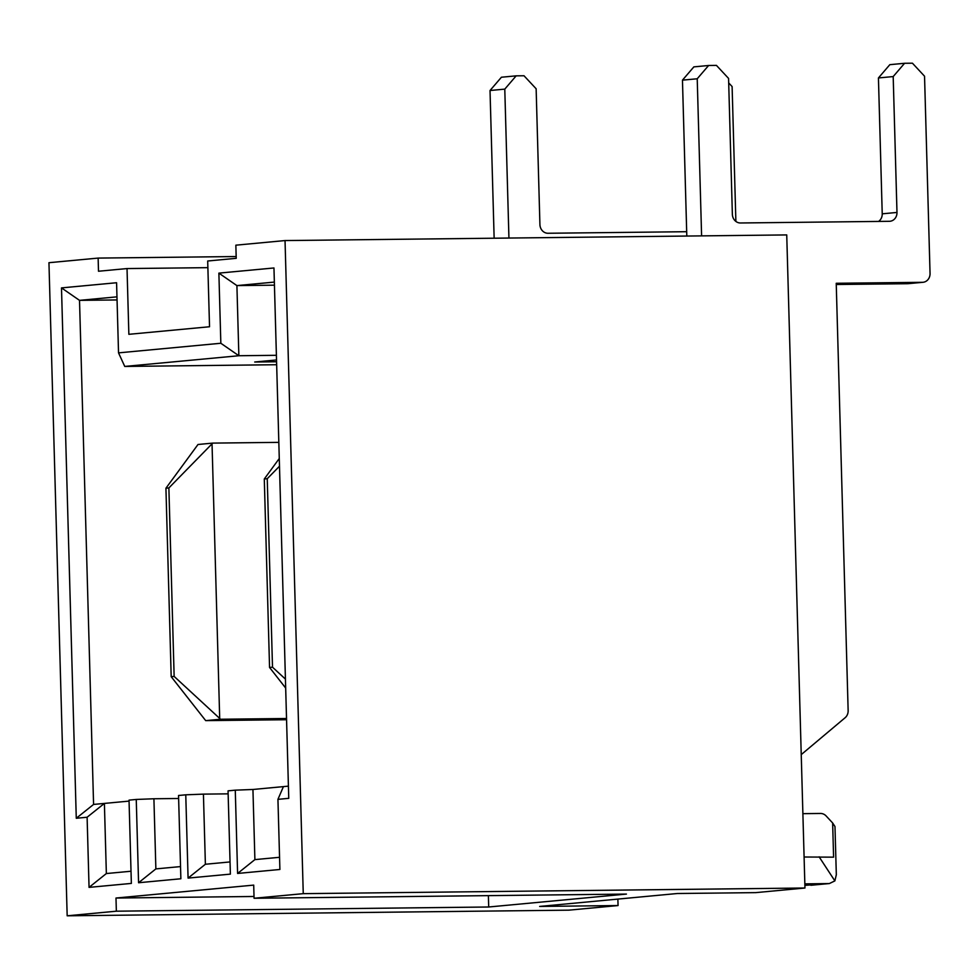 <?xml version="1.0" encoding="UTF-8"?>
<svg xmlns="http://www.w3.org/2000/svg" width="979" height="979" viewBox="0 0 979 979"><rect width="100%" height="100%" fill="white"/><g stroke="black" fill="none" stroke-linecap="round" stroke-linejoin="round"><path stroke-width="1.47" d="M185.765 794.813L178.545 795.486L180.87 878.763L138.565 882.74L136.252 799.451L129.032 800.137L131.357 883.413L89.052 887.378L87.107 817.245L76.276 818.26L61.493 287.899L116.574 282.735L118.532 352.868L220.838 343.262L218.88 273.129L273.961 267.965L288.756 798.338L277.938 799.341L279.896 869.474L237.591 873.452L235.278 790.163L228.058 790.848L230.383 874.125L188.078 878.09L185.765 794.813L203.424 794.128L205.382 864.261L230.041 861.936M228.144 793.847L203.424 794.128M288.413 786.149L252.937 789.478L235.278 790.163M276.396 355.304L238.864 355.732L124.749 366.44L118.532 352.868M276.665 364.726L124.749 366.44M276.58 361.765L254.724 362.01L276.531 359.966M207.878 267.659L127.025 268.564L128.861 334.316L209.53 326.753L207.695 261.001L236.22 258.321L235.853 245.178L285.036 240.565L786.737 234.923L804.958 888.014L303.257 893.656L285.036 240.565M127.025 268.564L98.5 271.244L98.133 258.089L236.172 256.547M617.871 899.089L618.055 905.551L568.872 910.164L67.172 915.806L48.95 262.702L98.133 258.089M67.172 915.806L116.354 911.192L115.987 898.037L253.708 885.114L254.063 898.269L303.257 893.656M804.089 857.004L833.594 857.163L832.639 822.96L834.977 826.533L836.323 874.749L834.867 880.904L829.311 883.572L804.836 883.866M802.878 813.659L820.524 813.463A8.774 7.832 84.6 0 1 826.141 815.972L832.639 822.96M178.631 798.497L153.911 798.766L155.869 868.899L180.528 866.586M618.055 905.551L539.662 906.432L677.382 893.509L755.764 892.628L804.958 888.014M254.063 898.269L626.425 894.084L488.705 906.995L116.354 911.192M153.911 798.766L136.252 799.451M116.966 296.845L79.519 300.357L93.58 804.432L129.057 801.103M61.493 287.899L79.519 300.357L117.052 299.941M274.365 282.087L236.906 285.599L238.864 355.732L220.838 343.262M274.45 285.17L236.906 285.599L218.88 273.129M488.386 895.638L488.705 906.995M254.014 896.483L115.987 898.037M804.885 885.346L829.311 883.572M89.052 887.378L106.356 873.549L131.015 871.237M106.356 873.549L104.398 803.416L87.107 817.245M252.937 789.478L254.895 859.611L279.553 857.298M834.867 880.904L819.129 856.833M93.58 804.432L76.276 818.26M138.565 882.74L155.869 868.899M188.078 878.09L205.382 864.261M283.433 786.614L277.938 799.341M237.591 873.452L254.895 859.611M701.6 235.878L697.219 78.773L682.461 80.156L686.805 236.037M682.461 80.156L693.854 66.878L708.612 65.495L716.444 65.397L728.572 78.418L732.365 214.303A8.774 7.832 84.6 0 0 740.442 222.979L889.385 221.303A8.774 7.832 84.6 0 0 889.96 221.266A8.774 7.832 84.6 0 0 896.984 212.443L893.191 76.57L878.432 77.953L882.226 213.826L896.984 212.443M878.432 77.953L889.825 64.675L904.584 63.28L912.428 63.194L924.543 76.215L930.05 273.459A8.774 7.832 84.6 0 1 923.026 282.282A8.774 7.832 84.6 0 1 922.451 282.319L836.225 283.286L848.144 710.619A8.774 7.832 84.6 0 1 845.097 717.754L801.238 754.613M923.026 282.282L908.279 283.665A8.774 7.832 84.6 0 1 907.704 283.702L836.262 284.497M267.243 478.707L264.293 478.988L269.555 667.458L272.505 667.188L267.243 478.707L279.492 466.224M878.579 221.425A8.774 7.832 84.6 0 0 882.226 213.826M893.191 76.57L904.584 63.28M697.219 78.773L708.612 65.495M269.555 667.458L285.684 688.066M272.505 667.188L285.44 679.108M279.284 458.49L264.293 478.988M494.138 238.203L490.026 90.509L504.785 89.126L516.166 75.848L524.01 75.762L536.137 88.771L539.918 224.583A8.774 7.832 84.6 0 0 548.007 233.259L686.683 231.705M508.933 238.044L504.785 89.126M490.026 90.509L501.419 77.231L516.166 75.848M728.694 82.909L732.108 86.568L735.878 221.413M286.529 718.5L220.459 719.247L205.7 720.63L286.566 719.724M168.877 487.934L165.928 488.215L171.19 676.685L174.14 676.416L168.877 487.934L212.749 443.108L278.831 442.361M165.928 488.215L198.003 444.49L212.749 443.108M171.19 676.685L205.7 720.63M212.039 443.94L219.7 718.439L220.459 719.247M174.14 676.416L219.7 718.439M828.736 883.596L810.881 885.273M907.704 283.702L922.451 282.319"/></g></svg>
